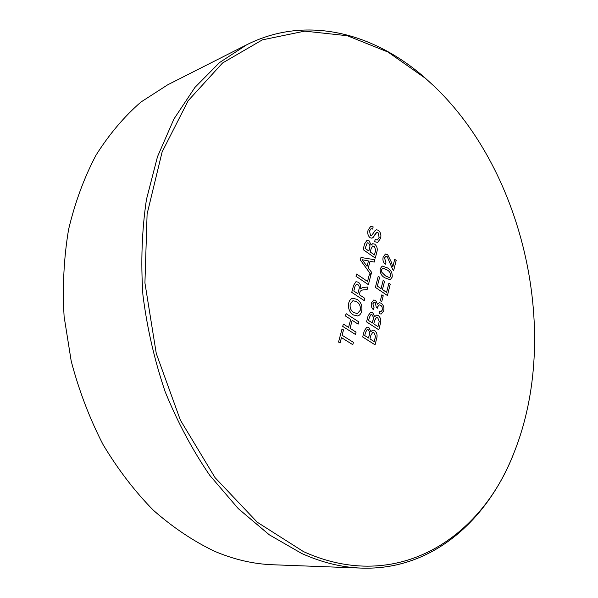 <?xml version="1.0" encoding="UTF-8"?>
<svg xmlns="http://www.w3.org/2000/svg" width="598" height="598" viewBox="0 0 598 598"><rect width="100%" height="100%" fill="white"/><g stroke="black" fill="none" stroke-linecap="round" stroke-linejoin="round"><path stroke-width="0.9" d="M425.47 78.345L388.05 52.063L347.303 35.723L304.741 31.133L262.343 39.872L222.546 62.999L188.168 100.703L162.133 151.899L147.101 214.002L144.925 282.929L156.272 353.493L180.357 420.095L215.048 477.63L257.26 522.226L303.492 551.618C397.431 594.165 481.734 538.073 514.205 452.238C560.685 335.56 525.029 172.717 434.043 86.134L425.47 78.345M514.205 452.238L513.794 453.277C487.46 520.529 431.883 570.612 361.379 568.1C341.839 567.412 321.956 562.546 301.713 553.486L269.279 534.799L238.243 508.592L209.786 475.358C192.414 450.01 177.539 422.121 165.153 391.683C154.486 360.228 147.071 327.988 142.915 294.941C140.732 262.014 141.905 230.215 146.435 199.538L157.483 156.713L173.928 119.009L194.933 87.42L219.548 62.566L246.78 44.745C306.303 14.733 373.675 32.957 424.617 77.531L434.043 86.134M246.78 44.745L167.709 84.796L140.934 102.049C124.137 116.632 109.165 134.341 96.016 155.166C84.169 177.621 75.027 202.393 68.583 229.49C63.881 257.574 62.386 286.591 64.106 316.536L71.214 361.147C78.936 390.479 89.521 418.234 102.968 444.419C117.836 469.258 134.647 491.227 153.417 510.311C172.972 527.488 193.348 541.138 214.533 551.266C234.169 559.579 253.597 564.071 272.808 564.759L361.379 568.1M390.21 279.722L384.963 277.876C381.531 276.059 379.932 273.002 380.179 268.696L382.242 266.058L387.482 267.934C390.875 269.758 392.452 272.793 392.213 277.053L390.21 279.722L392.213 277.053C392.452 272.793 390.875 269.758 387.482 267.934L382.242 266.058L380.179 268.696M381.838 294.821L383.228 295.763L381.748 301.639L380.358 300.704L381.845 294.821L383.228 295.763L381.748 301.639M368.106 315.811L370.67 312.149L372.651 312.567L374.669 316.708L376.501 315.139L378.347 315.595C380.702 317.695 381.36 320.423 380.335 323.78L378.826 329.827L366.552 321.881L368.106 315.811L370.67 312.149L372.659 312.567L374.677 316.708L376.501 315.139L378.347 315.595C380.702 317.695 381.367 320.423 380.335 323.78L378.826 329.827M376.366 229.767L378.474 230.282C380.687 232.495 381.382 235.193 380.567 238.363L377.682 242.414L374.602 241.704L375.17 239.536L377.233 240.022L379.169 237.473L377.996 232.487L376.882 232.211L373.219 237.331L371.949 238.183L370.013 237.735C367.89 235.612 367.254 233.041 368.106 230.028L370.723 226.373L373.167 226.919L372.599 229.071L371.044 228.75L369.527 230.94L370.476 235.485L371.508 235.754L374.886 230.843L376.366 229.767L378.474 230.282C380.687 232.495 381.382 235.193 380.567 238.363L377.674 242.422L374.602 241.704M361.005 257.476L374.834 259.764L374.236 262.088L370.035 261.266L368.293 267.941L371.582 272.314L370.977 274.661L360.34 259.973L361.005 257.476L374.841 259.764L374.236 262.088L370.042 261.266L368.293 267.941L371.582 272.314L370.969 274.661M363.98 289.828L361.887 290.105L360.213 291.256L359.256 294.657L364.825 298.357L364.242 300.622L351.744 292.347L353.605 285.351L355.974 281.673L358.396 282.241C360.317 283.796 361.057 285.964 360.624 288.722L362.709 287.481L367.77 287.018L367.105 289.589L361.887 290.105L360.213 291.256L359.256 294.657L364.825 298.357L364.242 300.622M346.085 313.673L358.74 321.829L358.142 324.138L352.155 320.296L350.047 328.332L356.064 332.152L355.459 334.476L342.706 326.403L343.327 324.056L348.582 327.398L350.697 319.354L345.465 315.998L346.085 313.673L358.74 321.829L358.142 324.138L352.155 320.296L350.054 328.332L356.064 332.152L355.459 334.476M342.026 328.96L343.514 329.902L342.093 335.246L353.418 342.348L352.813 344.695L341.473 337.608L340.045 342.99L338.55 342.063L342.026 328.96L343.514 329.902L342.093 335.246L353.418 342.348L352.805 344.695L341.465 337.608L340.045 342.99M352.723 298.238L357.283 299.411C361.102 302.154 362.567 306.109 361.663 311.281C360.983 313.868 359.645 315.415 357.641 315.938L353.381 314.937C349.367 312.231 347.827 308.194 348.769 302.85C349.456 300.308 350.772 298.768 352.73 298.238L357.283 299.411C361.102 302.154 362.567 306.109 361.663 311.281L361.663 311.281C360.983 313.868 359.645 315.415 357.641 315.946L353.381 314.937M356.602 274.041L367.546 281.464L369.497 273.966L370.902 274.931L368.383 284.655L356.012 276.283L356.61 274.034L367.546 281.456L369.497 273.966L370.902 274.931L368.383 284.655M364.638 243.767L366.925 240.403L369.153 240.882L371.156 245.045L372.726 243.678L374.804 244.186C377.136 246.383 377.794 249.089 376.77 252.296L375.267 258.104L363.098 249.59L364.645 243.767L366.925 240.403L369.16 240.882L371.156 245.045L372.726 243.678L374.804 244.186C377.136 246.383 377.794 249.089 376.777 252.296L375.267 258.104M364.257 330.829L366.91 327.091L368.854 327.495L370.887 331.643L372.793 330.029L374.595 330.477C376.972 332.563 377.637 335.306 376.598 338.707L375.066 344.829L362.687 336.973L364.264 330.829L366.918 327.091L368.854 327.495L370.887 331.643L372.793 330.029L374.602 330.477C376.972 332.563 377.637 335.306 376.605 338.707L375.066 344.829M371.41 302.902L373.75 300.009L375.671 300.428L377.532 304.21L379.252 302.67L381.262 303.216C383.542 305.13 384.365 307.716 383.722 310.967L381.143 314.047L379.072 313.681L379.438 311.528L380.933 311.73L382.354 309.973L382.1 306.894L381.008 305.436L379.304 304.868L377.734 306.729L377.562 308.157L376.217 307.021L375.208 302.506L374.109 302.237L372.846 303.777L374.034 307.708L373.354 309.659C371.508 307.843 370.865 305.585 371.418 302.902L373.75 300.009L375.679 300.428L377.532 304.203L379.259 302.67L381.262 303.216C383.542 305.13 384.365 307.716 383.722 310.967L381.143 314.047L379.072 313.681M378.228 276.291L379.618 277.248L377.353 286.098L381.068 288.625L383.154 280.387L384.536 281.329L382.451 289.567L386.592 292.377L388.902 283.16L390.27 284.102L387.414 295.524L375.394 287.376L378.235 276.291L379.618 277.248L377.36 286.098L381.068 288.625L383.154 280.387L384.536 281.329L382.451 289.567L386.592 292.377L388.902 283.16L390.27 284.102L387.407 295.524M383.176 256.991L385.456 254.038L387.654 254.584L391.413 262.253L392.819 266.835L394.702 259.345L396.197 260.407L393.693 270.423L392.699 269.481L387.168 256.557L385.919 256.25L384.536 258L385.927 262.417L385.269 264.286C383.176 262.35 382.473 259.921 383.176 256.991L385.456 254.038L387.654 254.584L391.413 262.253L392.826 266.835L394.702 259.345L396.197 260.407L393.693 270.423M343.327 324.056L348.582 327.398L350.697 319.354M356.67 301.684L352.955 300.667L350.234 303.791C349.636 307.85 350.891 310.803 354.001 312.642L357.357 313.561L360.22 310.355C360.796 306.468 359.607 303.582 356.67 301.684L352.955 300.667L350.234 303.791C349.636 307.85 350.891 310.803 354.009 312.642L357.365 313.561L360.22 310.355M353.605 285.351L355.974 281.673L358.396 282.241C360.317 283.796 361.057 285.964 360.624 288.722L362.709 287.481L367.77 287.018L367.097 289.589M357.836 284.521L356.528 284.2L355.07 286.233L353.799 291.032L357.813 293.7L358.95 289.395C359.63 287.444 359.256 285.814 357.836 284.521L356.528 284.2L355.07 286.233L353.799 291.032L357.821 293.7L358.95 289.395M364.847 260.25L362.096 259.711L367.06 266.304L368.458 260.96L362.096 259.711L367.06 266.304L368.458 260.96M374.213 246.339L372.718 245.957L371.149 248.589L370.252 252.005L374.445 254.942L375.679 249.927L374.213 246.339L372.718 245.957L371.149 248.589L370.252 252.005L374.445 254.942L375.394 251.287M368.734 243.162L367.299 242.788L365.094 248.387L368.846 251.018L370.035 245.86L368.734 243.162L367.299 242.788L365.094 248.387L368.846 251.018L369.691 247.819M375.17 239.536L377.233 240.022L379.169 237.473M377.988 232.487L376.875 232.211L375.948 232.951L373.219 237.331L371.941 238.183L370.013 237.735M368.106 230.028L370.715 226.373L373.167 226.919L372.599 229.071L371.044 228.75L369.527 230.94L370.476 235.485L371.508 235.754L374.886 230.843M370.88 335.314L369.968 338.909L374.228 341.63L375.492 336.338L373.997 332.75L372.681 332.413L370.88 335.306L369.968 338.909L374.228 341.63L375.2 337.765M368.42 329.887L367.142 329.565L365.52 332.451L364.72 335.568L368.54 338.005L369.751 332.578L368.42 329.887L367.142 329.565L365.513 332.451L364.72 335.568L368.54 338.005L369.392 334.633M373.997 332.75L372.681 332.413L370.88 335.306M374.662 320.341L373.765 323.892L377.988 326.643L379.237 321.418L377.757 317.837L376.411 317.501L374.662 320.341L373.765 323.892L377.988 326.643L378.945 322.83M372.233 314.937L370.932 314.6L369.355 317.433L368.562 320.513L372.352 322.98L373.541 317.613L372.233 314.937L370.932 314.6L369.355 317.433L368.562 320.513L372.352 322.972L373.197 319.646M377.757 317.837L376.411 317.501L374.669 320.341M379.431 311.528L380.933 311.73L382.354 309.973M380.739 305.242L379.304 304.868L377.734 306.729L377.562 308.157M375.208 302.506L374.109 302.237L372.838 303.777L374.034 307.708L373.354 309.659M386.973 269.915L382.907 268.173L381.554 269.676L381.845 272.314L385.463 275.88L389.47 277.607L390.853 276.104C390.703 273.114 389.418 271.044 386.973 269.915L382.907 268.173L381.554 269.676L381.845 272.314L385.463 275.872L389.47 277.607L390.853 276.104M387.168 256.557L385.919 256.25L384.536 258L385.927 262.417L385.269 264.286"/></g></svg>
